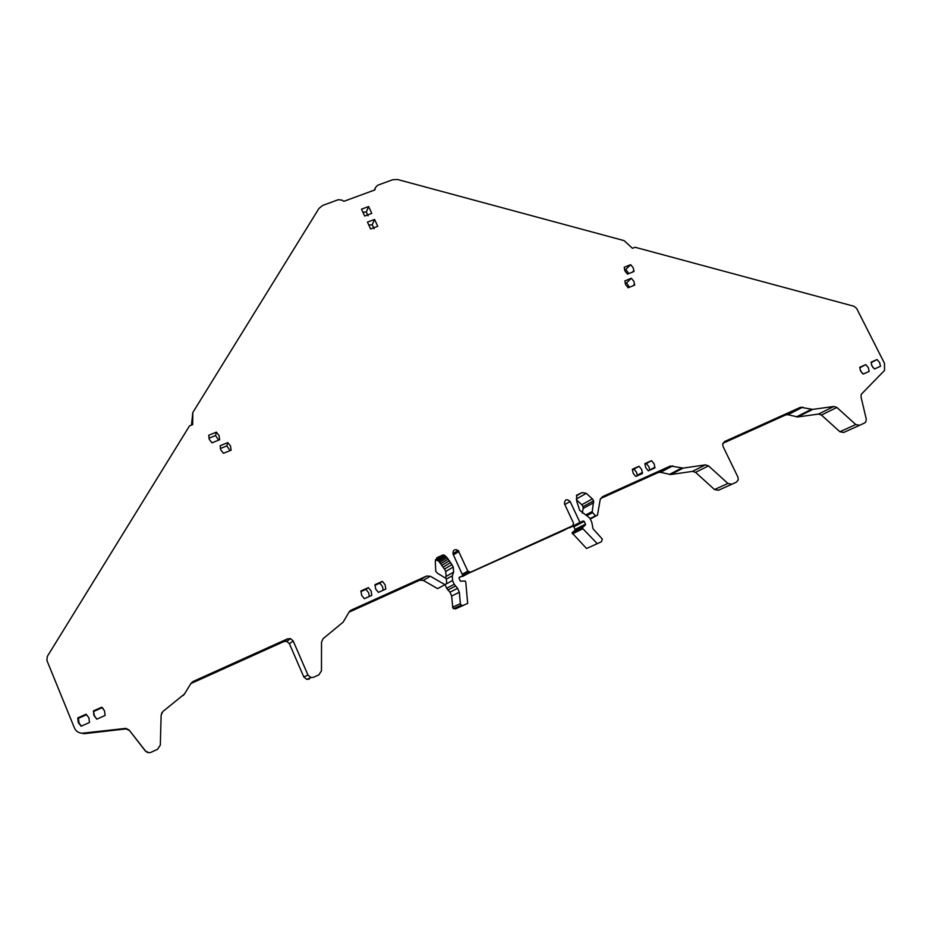 <?xml version="1.0" encoding="UTF-8"?>
<svg xmlns="http://www.w3.org/2000/svg" width="932" height="932" viewBox="0 0 932 932"><rect width="100%" height="100%" fill="white"/><g stroke="black" fill="none" stroke-linecap="round" stroke-linejoin="round"><path stroke-width="1.4" d="M451.927 564.641L453.243 567.052L445.729 571.433L444.436 569.068L451.927 564.641L446.102 556.544L442.875 555.018L437.621 557.371L435.267 561.134L435.78 571.339L437.539 573.285L446.265 578.586L446.754 583.49L444.96 584.655L430.328 576.232L426.658 576.034L351.061 610.169L349.116 611.963L343.127 622.157L323.113 638.665L321.528 642.02L321.458 670.83L318.907 674.826L313.63 677.261L310.985 677.564L307.979 675.094L293.207 641.006L290.551 638.63L287.569 638.828L193.087 681.478L190.99 683.366L184.431 694.072L162.902 711.489L161.143 715.007L160.316 745.099L157.531 749.305L150.926 752.345L149.015 752.776L145.625 751.145L129.094 730.012L125.89 728.381L82.133 733.239C78.486 732.971 75.911 731.201 74.42 727.927L46.915 660.485L47.287 656.454L189.522 425.877L192.668 424.619L192.819 412.527L318.977 208.419L322.658 205.448L338.223 199.728L341.753 200.077L343.873 201.324L374.885 189.918L375.386 187.716L377.588 185.282L392.803 179.69L397.626 179.515L624.137 240.631L632.455 248.308L635.065 247.26L854.05 306.279L856.636 308.422L884.503 363.363L884.526 370.435L861.308 394.259L861.005 396.846L866.247 419.085L865.851 421.835L864.535 423.023L859.63 425.283L855.762 424.549L836.878 407.459L833.872 406.469L812.704 409.393L800.553 407.261L724.618 441.535L722.719 444.028L723.069 446.556L737.923 477.091L738.214 479.945L736.373 482.17L731.946 484.209L727.915 483.475L708.518 465.883L705.384 464.87L683.133 468.109L670.446 466L602.293 496.756L600.22 499.482L597.459 515.291L595.513 515.827L592.181 512.169L593.614 500.88L583.036 506.67L583.129 508.464L593.707 502.709M859.63 425.283L843.67 432.471L839.895 431.749L821.418 415.043L836.878 407.459M833.872 406.469L818.482 414.076L821.418 415.043M818.482 414.076L797.734 416.965L788.006 414.728L802.778 407.098M800.553 407.261L785.827 414.891L788.006 414.728M785.827 414.891L722.929 443.294M731.946 484.209L718.444 490.255L714.506 489.545L695.552 472.349L708.518 465.883M705.384 464.87L692.488 471.371L695.552 472.349M692.488 471.371L670.691 474.551L660.567 472.303L672.776 465.802M670.446 466L658.283 472.489L660.567 472.303M658.283 472.489L600.488 498.597M582.302 513.148L583.129 508.464M593.614 500.88L592.368 498.876L581.824 504.713L583.036 506.67M581.824 504.713L576.465 499.843M597.272 543.659L586.554 548.494L571.992 532.813L574.893 530.355L585.319 525.1L582.372 527.617L582.884 528.724L597.272 543.659L601.455 541.737L602.328 539.092L593.008 528.759L591.855 522.503L589.851 518.099L579.681 510.305L576.745 501.288L576.675 495.183L582.081 492.574L586.263 493.331L592.368 498.876M585.319 525.1L585.506 524.157L575.067 529.423L574.893 530.355M575.067 529.423L573.821 526.743L584.224 521.407L585.506 524.157M584.224 521.407L583.176 520.988L572.796 526.335L573.821 526.743M572.796 526.335L569.475 527.407M562.613 530.949L461.27 576.547M583.176 520.988L579.949 522.444L570.139 501.486C566.644 498.55 564.757 499.331 564.477 503.828L573.553 523.26L572.609 525.788L470.532 572.201L467.841 571.141L458.183 550.428C454.478 548.797 452.766 550.02 453.057 554.097L462.855 575.696L459.453 577.246L459.068 578.329L460.35 581.172L465.266 581.02L465.779 582.162L467.666 603.4L455.445 608.922L452.801 607.874L451.659 596.026L459.348 592.239L460.35 603.668L452.614 607.186M459.348 592.239L457.577 588.325L449.935 592.204L451.659 596.026M449.935 592.204L446.661 588.267L445.053 584.702M445.554 577.898L446.09 576.407L453.628 572.143L452.323 575.778L446.381 579.075M445.729 571.433L446.09 576.407M444.436 569.068L438.762 561.169L435.489 559.736M444.96 584.655L437.609 588.628L423.326 580.415L430.328 576.232M426.658 576.034L419.738 580.217L423.326 580.415M419.738 580.217L348.999 612.173M309.296 679.067L306.733 679.358L303.797 676.947L289.398 643.686L293.207 641.006M287.569 638.828L283.899 641.566L286.811 641.379L289.398 643.686M283.899 641.566L191.736 683.191L193.087 681.478M190.734 683.808L191.736 683.191M184.618 693.909L162.902 711.489M161.562 713.201L162.296 712.456M147.489 752.508L145.462 751.11L129.094 730.012M125.179 728.416L129.362 730.525M125.54 728.952L84.917 733.601L80.769 733.088M191.468 425.108L192.819 412.527M572.504 533.896L582.884 528.724M571.992 532.813L582.372 527.617M569.638 527.768L579.949 522.444M459.022 577.758L462.855 575.696M463.239 605.439L461.235 605.229L460.35 603.668M457.577 588.325L454.222 584.294L452.533 580.543L452.323 575.778M453.243 567.052L453.628 572.143M443.248 567.064L450.704 562.578M442.059 565.246L449.492 560.715M440.906 563.639L448.304 559.072M439.799 562.264L447.174 557.674M438.762 561.169L446.102 556.544M437.807 560.342L445.123 555.693M436.945 559.817L444.249 555.157M436.211 559.596L443.492 554.936M435.605 559.689L442.875 555.018M877.07 359.531L879.598 362.536L880.495 366.288L874.507 368.99L871.968 365.973L871.082 362.21L877.07 359.531L871.082 362.688M871.455 364.692L873.004 367.546M86.082 714.215L88.913 717.838L89.472 722.486L81.131 726.238L78.288 722.603L77.74 717.955L86.082 714.215M81.329 726.144L78.987 722.917L78.439 718.316L77.74 717.955M78.439 718.316L86.618 714.646M639.026 466.268L641.647 469.46L642.463 473.479L635.799 476.473L633.178 473.27L632.362 469.25L639.026 466.268L633.958 469.146L636.556 472.303L637.372 475.774M632.362 469.856L633.958 469.146M382.376 581.347L385.102 584.748L385.801 589.047L378.392 592.391L375.666 588.989L374.967 584.679L382.376 581.347L379.778 583.152L382.47 586.508L383.203 590.212M374.92 585.331L379.778 583.152M630.649 264.676L633.189 267.729L633.97 271.503L627.516 274.125L624.976 271.061L624.207 267.286L630.649 264.676L625.838 269.43L628.797 273.6M624.545 269.954L625.838 269.43M216.364 432.157L219.055 435.524L219.649 439.729L212.007 442.828L209.316 439.461L208.71 435.256L216.364 432.157L215.537 435.547L218.624 440.137M208.896 438.238L215.537 435.547M651.515 460.664L654.136 463.856L654.951 467.852L648.322 470.835L645.701 467.643L644.897 463.635L651.515 460.664L646.342 463.588L648.928 466.746L649.744 470.194M644.886 464.241L646.342 463.588M368.396 587.626L371.122 591.028L371.81 595.35L364.354 598.705L361.628 595.292L360.929 590.97L368.396 587.626L365.938 589.362L368.629 592.729L369.363 596.457M360.894 591.622L365.938 589.362M860.026 369.468L861.89 372.905M865.77 364.598L868.298 367.616L869.195 371.379L863.172 374.093L860.632 371.064L859.747 367.301L865.77 364.598L859.758 367.791M96.846 719.166L94.505 715.939L93.433 710.918L101.716 707.202L103.266 708.681M101.716 707.202L104.535 710.813L105.106 715.438L96.811 719.178L93.992 715.555L93.433 710.918M93.946 711.361L102.136 707.679M631.325 278.272L633.865 281.336L634.645 285.122L628.18 287.767L625.64 284.691L624.859 280.905L631.325 278.272L626.49 282.909L629.496 287.231M625.151 283.445L626.49 282.909M227.804 442.607L230.495 445.962L231.113 450.179L223.47 453.302L220.779 449.923L220.173 445.706L227.804 442.607L226.86 445.88L229.994 450.634M220.325 448.548L226.86 445.88M374.582 219.439L377.751 226.301L370.621 228.981L367.453 222.107L374.582 219.439L372.206 224.787L374.047 228.771M368.781 225.008L372.206 224.787M364.657 216.038L361.5 209.176L368.629 206.531L371.786 213.381L364.657 216.038M362.898 212.216L366.323 212.007L368.629 206.531M366.323 212.007L368.082 215.828M633.818 271.562L633.049 271.527M374.396 190.093L375.386 187.716M855.762 424.549L839.895 431.749M797.734 416.965L812.704 409.393M811.364 409.311L796.417 416.884M727.915 483.475L714.506 489.545M670.691 474.551L683.133 468.109M681.723 468.027L669.316 474.47M590.259 518.973L595.874 516.095M595.513 515.827L590.084 518.611M587.393 515.361L592.484 512.693M592.146 511.598L586.135 514.755M576.349 499.016L586.263 493.331M582.081 492.574L576.372 495.894M564.815 504.55L570.139 501.486M572.609 525.788L562.462 531.03M462.61 576.454L470.532 572.201M467.841 571.141L462.179 574.217M453.406 554.878L458.905 551.464M447.849 590.026L455.445 586.088M454.222 584.294L446.661 588.267M446.766 583.665L452.533 580.543M436.63 558.012L437.621 557.371M349.966 610.891L351.061 610.169M307.979 675.094L303.797 676.947M184.431 694.072L183.289 695.482M84.917 733.601L83.484 733.181M592.181 512.169L586.764 515.012M585.541 524.238L575.102 529.504M468.342 571.829L462.528 574.986M458.183 550.428L452.905 553.725M461.235 605.229L453.476 608.712M310.985 677.564L306.733 679.358M290.551 638.63L286.811 641.379M82.144 733.239L83.612 733.659M642.451 472.419L637.348 475.227M633.97 270.641L632.42 272.132M654.951 467.177L649.744 470.031M634.645 284.248L632.991 285.798"/></g></svg>
